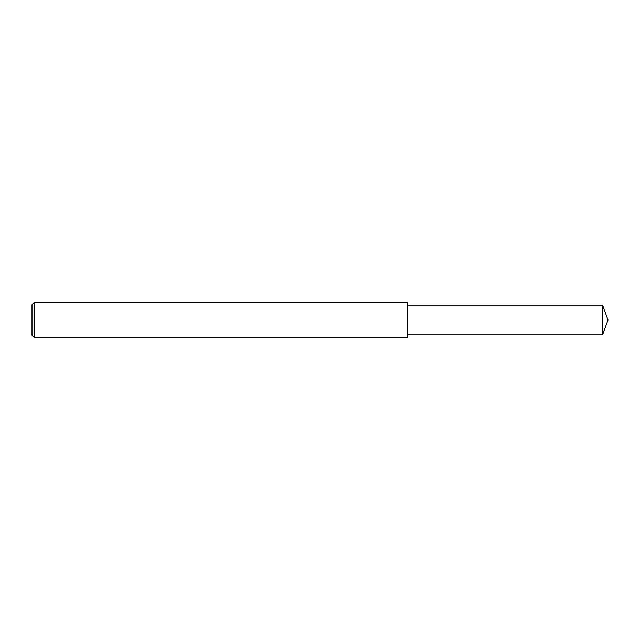 <?xml version="1.0" encoding="UTF-8"?>
<svg xmlns="http://www.w3.org/2000/svg" width="640" height="640" viewBox="0 0 640 640"><rect width="100%" height="100%" fill="white"/><g stroke="black" fill="none" stroke-linecap="round" stroke-linejoin="round"><path stroke-width="0.48" stroke-dasharray="3.2 2.4" d="M34.184 337.456L34.184 302.544M32 335.272L32 304.728M407.272 337.456L407.272 302.544M407.272 320L407.272 334.84L407.272 320M602.6 334.84L602.6 305.16"/><path stroke-width="0.96" d="M34.184 320L34.184 337.456L32 335.272L32 304.728L34.184 302.544L34.184 320M34.184 302.544L407.272 302.544L407.272 337.456L34.184 337.456M407.272 305.16L602.6 305.16L602.6 334.84L407.272 334.84M602.6 334.84L608 320L602.6 305.16"/></g></svg>
